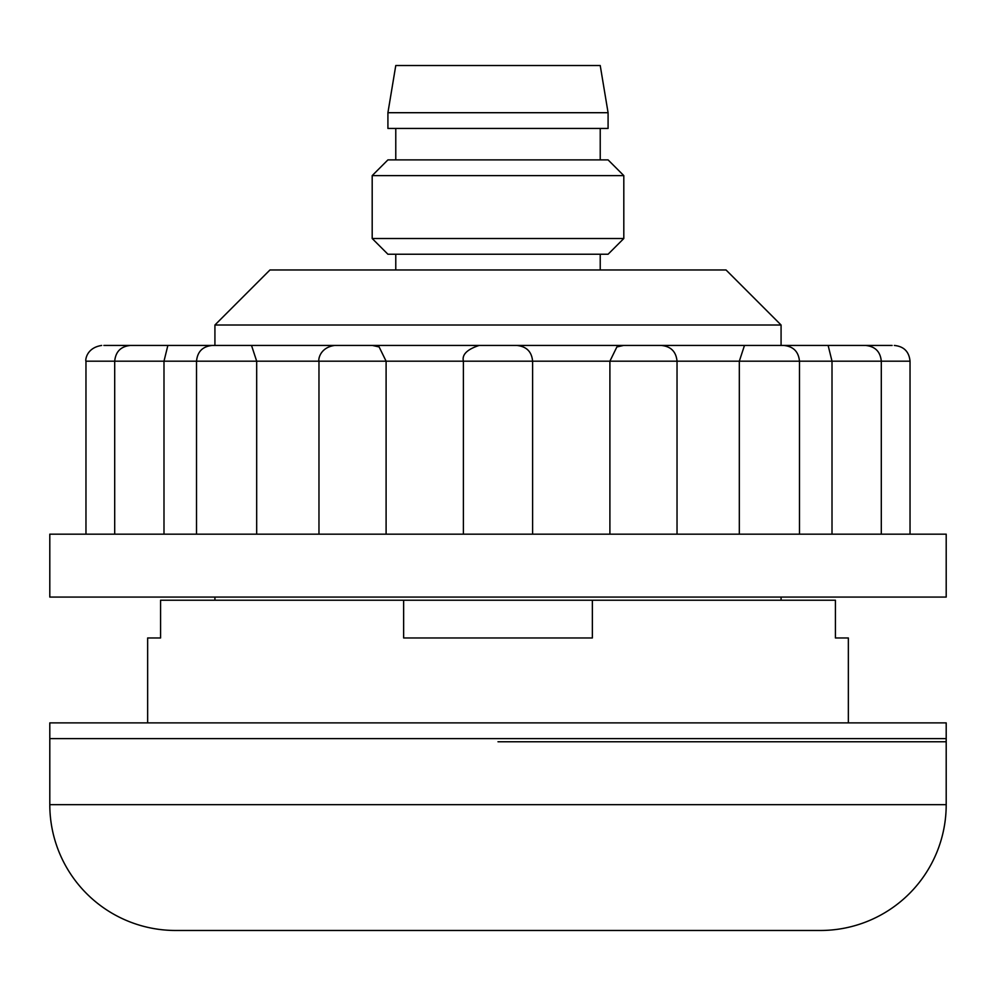<?xml version="1.0" encoding="UTF-8"?>
<svg xmlns="http://www.w3.org/2000/svg" width="996" height="996" viewBox="0 0 996 996"><rect width="100%" height="100%" fill="white"/><g stroke="black" fill="none" stroke-linecap="round" stroke-linejoin="round"><path stroke-width="1.49" d="M623.807 238.517L608.083 254.241L387.917 254.241L372.193 238.517L623.807 238.517L623.807 175.607L372.193 175.607L387.917 159.883L608.083 159.883L623.807 175.607M372.193 238.517L372.193 175.607M600.227 159.883L600.227 128.434M395.773 159.883L395.773 128.434M387.917 128.434L608.083 128.434L608.083 112.71L387.917 112.71L387.917 128.434M387.917 112.71L395.773 65.524L600.227 65.524L608.083 112.71M600.227 269.966L600.227 254.241M395.773 269.966L395.773 254.241M51.742 597.077L946.2 597.077L946.2 534.167L49.8 534.167L49.8 597.077L51.742 597.077M645.794 345.45L865.487 345.45M656.962 345.45L334.693 345.45C319.43 347.554 318.21 360.328 318.969 361.187L85.967 361.187L85.967 534.167M372.429 345.45L379.127 346.957L386.099 361.187L318.969 361.187L318.969 534.167M386.099 534.167L386.099 361.187L463.401 361.187L463.401 534.167M130.513 345.45L350.206 345.45M249.984 345.45L251.552 345.537L256.682 361.187L256.682 534.167M167.863 345.45L163.991 361.187L163.991 534.167M103.883 345.45L136.44 345.45L103.883 345.45M910.033 534.167L910.033 361.187L881.298 361.187C880.364 351.625 875.123 346.384 865.574 345.45L892.117 345.45M160.057 345.45L136.44 345.45M881.298 534.167L881.298 361.187L609.901 361.187L616.873 346.957L623.571 345.45M479.126 345.45C467.049 349.422 461.808 354.676 463.401 361.187L609.901 361.187L609.901 534.167M739.318 534.167L739.318 361.187L744.448 345.537L746.016 345.45M832.009 534.167L832.009 361.187L828.137 345.45M269.966 269.966L726.034 269.966L781.076 325.007L214.924 325.007L269.966 269.966M781.076 600.227L781.076 597.077M781.076 345.45L781.076 325.007M214.924 600.227L214.924 597.077M214.924 345.45L214.924 325.007M848.355 722.884L848.355 637.963L835.42 637.963L835.42 600.227L403.641 600.227L403.641 637.963L592.359 637.963L592.359 600.227M160.58 637.963L147.645 637.963L160.58 637.963L160.58 600.227L403.641 600.227M147.645 722.884L147.645 637.963M835.42 637.963L848.355 637.963M498 741.759L946.2 741.759L498 741.759M946.2 804.668L946.2 738.609L49.8 738.609L49.8 722.884L946.2 722.884L946.2 738.609L49.8 738.609L49.8 804.668A125.807 125.807 0 0 0 175.607 930.476L820.393 930.476A125.807 125.807 0 0 0 946.2 804.668L49.8 804.668M799.477 534.167L799.477 361.187C798.555 351.625 793.314 346.384 783.752 345.45M677.031 534.167L677.031 361.187C676.097 351.625 670.856 346.384 661.307 345.45M532.599 534.167L532.599 361.187C531.752 351.713 526.51 346.471 516.874 345.45M910.033 361.187C909.099 351.625 903.858 346.384 894.308 345.45M85.967 361.187C85.27 361.1 85.805 347.878 101.692 345.45M130.426 345.45C120.877 346.384 115.636 351.625 114.702 361.187L114.702 534.167M212.248 345.45C202.686 346.384 197.445 351.625 196.523 361.187L196.523 534.167"/></g></svg>

